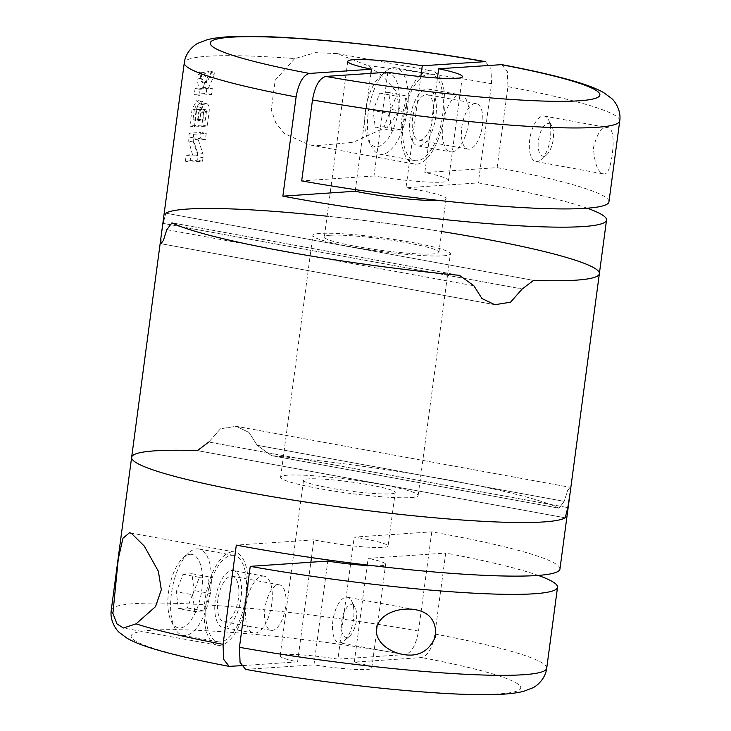 <?xml version="1.0" encoding="UTF-8"?>
<svg xmlns="http://www.w3.org/2000/svg" width="731" height="731" viewBox="0 0 731 731"><rect width="100%" height="100%" fill="white"/><g stroke="black" fill="none" stroke-linecap="round" stroke-linejoin="round"><path stroke-width="0.55" stroke-dasharray="3.65 2.74" d="M245.625 669.368L313.955 664.863A46.245 4.569 7.6 0 0 371.777 668.116A46.245 4.569 7.6 0 0 354.307 662.122L421.549 657.562C427.973 655.798 432.423 647.958 434.899 634.051L445.7 553.084A219.665 21.702 7.6 0 1 538.19 575.416M354.307 662.122L367.19 565.538M367.264 565.036L368.15 558.347L445.7 553.084M373.76 565.803A46.245 4.569 7.6 0 0 385.621 564.341A46.245 4.569 7.6 0 0 368.15 558.347M313.955 664.863L327.799 561.088M278.31 584.791A23.127 10.06 -79.6 0 1 279.425 584.846A23.127 10.06 -79.6 0 1 285.172 609.407A23.127 10.06 -79.6 0 1 271.119 630.341A23.127 10.06 -79.6 0 1 265.161 607.041A23.127 10.06 -79.6 0 1 278.31 584.791M231.974 570.482A28.902 12.582 -79.6 0 1 233.363 570.564A28.902 12.582 -79.6 0 1 240.545 601.257A28.902 12.582 -79.6 0 1 222.973 627.426A28.902 12.582 -79.6 0 1 215.526 598.296A28.902 12.582 -79.6 0 1 231.974 570.482M262.694 576.092A28.902 12.582 -79.6 0 1 264.083 576.174A28.902 12.582 -79.6 0 1 271.265 606.867A28.902 12.582 -79.6 0 1 253.694 633.037A28.902 12.582 -79.6 0 1 246.246 603.907A28.902 12.582 -79.6 0 1 262.694 576.092M346.247 597.2A23.127 10.06 -79.6 0 1 347.353 597.254A23.127 10.06 -79.6 0 1 351.629 600.964A23.127 10.06 -79.6 0 1 353.1 621.816A23.127 10.06 -79.6 0 1 344.356 640.795A23.127 10.06 -79.6 0 1 339.047 642.75A23.127 10.06 -79.6 0 1 333.089 619.449A23.127 10.06 -79.6 0 1 346.247 597.2M257.129 445.252L249.033 432.469L236.131 426.292L220.47 428.795L208.81 442.027L567.795 507.597L208.81 442.027L220.47 428.795L236.131 426.292L570.025 487.285L236.122 426.292L249.033 432.469L257.129 445.252L564.177 501.338L559.051 508.173A219.665 21.702 7.6 0 0 271.475 455.641L257.129 445.252L271.475 455.641L559.051 508.173L564.177 501.338L567.576 490.629L570.034 487.275L567.576 490.629L564.177 501.338L257.129 445.252M570.125 492.849L570.034 487.275L570.107 492.977M559.955 569.029A219.665 21.702 7.6 0 0 431.756 531.848L354.206 537.111A46.245 4.569 7.6 0 1 388.06 546.094L395.206 492.493A46.245 4.569 7.6 0 0 349.975 481.848A46.245 4.569 7.6 0 0 303.529 480.267A46.245 4.569 7.6 0 0 338.499 489.423A46.245 4.569 7.6 0 0 390.327 493.864A46.245 4.569 7.6 0 0 395.206 492.493M350.597 564.131L337.923 659.134L405.166 654.574C411.599 652.774 416.049 644.943 418.516 631.063L431.756 531.848M311.488 557.589L313.855 539.853A46.245 4.569 7.6 0 0 383.181 547.455A46.245 4.569 7.6 0 0 388.06 546.094M350.752 562.98L354.206 537.111M337.923 659.134A46.245 4.569 7.6 0 0 280.101 655.881A46.245 4.569 7.6 0 0 297.572 661.875L310.867 562.24M297.572 661.875L241.349 665.685M131.635 457.332A219.665 21.702 7.6 0 1 197.397 450.625L565.191 517.804L197.397 450.625L208.81 442.027M313.855 539.853L236.305 545.116M232.357 551.868A47.405 20.632 -79.6 0 1 234.633 551.987A47.405 20.632 -79.6 0 1 246.411 602.326A47.405 20.632 -79.6 0 1 217.6 645.254A47.405 20.632 -79.6 0 1 205.384 597.483A47.405 20.632 -79.6 0 1 232.357 551.868M231.901 555.286A43.933 19.125 -79.6 0 1 234.011 555.405A43.933 19.125 -79.6 0 1 244.931 602.052A43.933 19.125 -79.6 0 1 218.222 641.836A43.933 19.125 -79.6 0 1 206.9 597.565A43.933 19.125 -79.6 0 1 231.901 555.286M351.182 604.701A16.585 7.219 -79.6 0 1 355.038 607.406A16.585 7.219 -79.6 0 1 356.098 622.355A16.585 7.219 -79.6 0 1 349.82 635.97A16.585 7.219 -79.6 0 1 341.322 624.758A16.585 7.219 -79.6 0 1 351.182 604.701M231.215 576.183A23.127 10.06 -79.6 0 1 232.321 576.247A23.127 10.06 -79.6 0 1 238.068 600.8A23.127 10.06 -79.6 0 1 224.015 621.743A23.127 10.06 -79.6 0 1 218.057 598.442A23.127 10.06 -79.6 0 1 231.215 576.183M196.776 548.871A43.933 19.125 -79.6 0 1 198.896 548.99A43.933 19.125 -79.6 0 1 209.806 595.637A43.933 19.125 -79.6 0 1 183.106 635.422A43.933 19.125 -79.6 0 1 174.992 628.377A43.933 19.125 -79.6 0 1 172.187 588.766A43.933 19.125 -79.6 0 1 188.817 552.709A43.933 19.125 -79.6 0 1 196.776 548.871M190.078 554.308A37.345 16.256 -79.6 0 1 199.526 601.202A37.345 16.256 -79.6 0 1 171.557 621.889A37.345 16.256 -79.6 0 1 169.172 588.217A37.345 16.256 -79.6 0 1 183.307 557.57A37.345 16.256 -79.6 0 1 190.078 554.308M191.906 573.734L182.988 574.338L176.244 591.745L178.419 608.548L187.337 607.945L194.081 590.529L191.906 573.734L208.289 576.722L210.464 593.526L194.081 590.529M210.464 593.526L203.721 610.933L194.802 611.536L178.419 608.548M203.721 610.933L187.337 607.945M194.802 611.536L192.628 594.732L176.244 591.745M192.628 594.732L199.371 577.326L182.988 574.338M199.371 577.326L208.289 576.722M559.051 508.173A219.665 21.702 7.6 0 0 271.475 455.641L559.051 508.173M160.875 238.151L163.205 223.403L522.19 288.973L163.205 223.403L165.809 213.196L163.205 223.403L160.847 238.379M441.698 231.508A219.665 21.702 7.6 0 0 327.095 216.221M165.809 213.196L533.603 280.375L165.809 213.196A219.665 21.702 -172.4 0 1 397.573 224.892A219.665 21.702 -172.4 0 1 599.365 273.668M443.068 255.841A69.372 6.853 7.6 0 0 450.387 253.794A69.372 6.853 7.6 0 0 382.532 237.831A69.372 6.853 7.6 0 0 312.868 235.446A69.372 6.853 7.6 0 0 365.317 249.18A69.372 6.853 7.6 0 0 443.068 255.841M459.525 275.359L171.949 222.827L459.525 275.359M410.813 497.601A69.372 6.853 7.6 0 0 418.132 495.554A69.372 6.853 7.6 0 0 350.277 479.591A69.372 6.853 7.6 0 0 280.613 477.206A69.372 6.853 7.6 0 0 333.062 490.94A69.372 6.853 7.6 0 0 410.813 497.601M166.823 229.662L473.871 285.748L166.823 229.662L163.424 240.353L160.975 243.725M587.185 208.207A219.665 21.702 7.6 0 0 478.312 182.896L405.997 187.803L420.828 76.627M294.73 58.581L275.203 80.172L271.256 109.778L275.916 123.192L284.56 133.645L309.323 144.902L315.801 145.78L353.247 142.271L388.554 126.088L399.683 110.217L396.312 91.631L383.638 76.837L367.985 65.689L337.247 53.619L315.6 52.632L294.73 58.581A219.665 21.702 -172.4 0 0 186.195 60.39A219.665 21.702 -172.4 0 0 184.285 62.756M367.985 65.689A219.665 21.702 -172.4 0 1 491.552 83.681L478.312 182.896M195.095 88.442L194.291 94.482A219.665 21.702 -172.4 0 1 206.142 93.504L206.955 87.464A219.665 21.702 7.6 0 0 202.642 87.72L207.75 77.029L209.13 71.145A219.665 21.702 7.6 0 0 206.279 71.309L201.436 81.808L199.581 71.857A219.665 21.702 7.6 0 0 197.279 72.122L196.959 77.925L198.695 88.049A219.665 21.702 7.6 0 0 195.095 88.442L199.7 89.283L203.885 88.999L198.695 88.049M198.905 103.875L201.308 102.751L203.785 111.213L201.93 125.12A219.665 21.702 -172.4 0 0 189.85 126.125L192.107 109.202L196.831 100.439L198.905 103.875L204.287 104.862A8.882 3.865 -79.6 0 1 206.718 103.711A8.882 3.865 -79.6 0 1 209.084 112.181L207.229 126.088L194.4 126.956L189.85 126.125M197.434 152.468L193.048 138.963A219.665 21.702 -172.4 0 1 200.148 138.488L200.952 132.439A219.665 21.702 7.6 0 0 189.101 133.417L188.717 141.156L192.5 154.552A219.665 21.702 7.6 0 0 186.195 155.173L185.391 161.222A219.665 21.702 -172.4 0 1 197.242 160.244L197.434 152.468L202.779 153.446A6.131 2.668 -79.6 0 1 203.008 157.668L202.542 161.213L189.987 162.063L185.391 161.222M330.43 235.272A57.804 5.711 -172.4 0 1 395.224 240.819A57.804 5.711 -172.4 0 1 438.929 252.268A57.804 5.711 -172.4 0 1 380.869 250.285A57.804 5.711 -172.4 0 1 324.326 236.972A57.804 5.711 -172.4 0 1 330.43 235.272M438.892 200.44A57.804 5.711 7.6 0 0 446.084 198.668A57.804 5.711 7.6 0 0 405.997 187.803M370.909 73.374L355.394 189.64M602.764 173.622L603.724 173.941C607.616 174.718 610.531 167.728 612.459 152.962C614.141 136.861 612.596 128.428 607.817 127.678C602.061 126.18 597.273 132.841 593.453 147.662C594.458 162.986 597.565 171.639 602.764 173.622M543.087 115.991A23.127 10.06 -79.6 0 1 544.202 116.055A23.127 10.06 -79.6 0 1 548.469 119.765A23.127 10.06 -79.6 0 1 549.95 140.608A23.127 10.06 -79.6 0 1 541.196 159.586A23.127 10.06 -79.6 0 1 537.002 161.615A23.127 10.06 -79.6 0 1 535.887 161.551A23.127 10.06 -79.6 0 1 529.929 138.25A23.127 10.06 -79.6 0 1 543.087 115.991M491.552 83.681L490.949 68.623L485.375 61.632M608.95 201.829A219.665 21.702 7.6 0 0 497.135 167.637L424.812 172.543L437.43 78.034M501.813 64.639L507.341 71.647L507.935 86.669L497.135 167.637M387.841 72.223L373.998 175.997A57.804 5.711 7.6 0 0 448.514 180.42A57.804 5.711 7.6 0 0 424.812 172.543M482.405 125.695A23.127 10.06 100.4 0 0 476.265 103.647A23.127 10.06 100.4 0 0 475.159 103.592A23.127 10.06 100.4 0 0 462.001 125.842A23.127 10.06 100.4 0 0 467.959 149.142A23.127 10.06 100.4 0 0 482.405 125.695M451.922 151.911A28.902 12.582 100.4 0 0 468.37 124.096A28.902 12.582 100.4 0 0 460.923 94.966A28.902 12.582 100.4 0 0 443.351 121.145A28.902 12.582 100.4 0 0 450.534 151.838A28.902 12.582 100.4 0 0 451.922 151.911M373.998 175.997L301.684 180.904M416.725 164.173A47.405 20.632 100.4 0 0 443.699 118.559A47.405 20.632 100.4 0 0 431.482 70.788A47.405 20.632 100.4 0 0 402.671 113.716A47.405 20.632 100.4 0 0 414.45 164.046A47.405 20.632 100.4 0 0 416.725 164.173M428.75 74.087A43.933 19.125 -79.6 0 1 430.861 74.197A43.933 19.125 -79.6 0 1 441.771 120.853A43.933 19.125 -79.6 0 1 415.071 160.637A43.933 19.125 -79.6 0 1 403.75 116.366A43.933 19.125 -79.6 0 1 428.75 74.087M419.155 145.926A28.902 12.582 100.4 0 0 435.603 118.111A28.902 12.582 100.4 0 0 428.156 88.981A28.902 12.582 100.4 0 0 410.584 115.16A28.902 12.582 100.4 0 0 417.766 145.853A28.902 12.582 100.4 0 0 419.155 145.926M548.022 123.502A16.585 7.219 -79.6 0 1 551.878 126.207A16.585 7.219 -79.6 0 1 552.938 141.156A16.585 7.219 -79.6 0 1 546.66 154.771A16.585 7.219 -79.6 0 1 538.171 143.559A16.585 7.219 -79.6 0 1 548.022 123.502M426.009 94.61A23.127 10.06 -79.6 0 1 427.114 94.674A23.127 10.06 -79.6 0 1 432.862 119.226A23.127 10.06 -79.6 0 1 418.808 140.169A23.127 10.06 -79.6 0 1 412.851 116.859A23.127 10.06 -79.6 0 1 426.009 94.61M393.625 67.672A43.933 19.125 -79.6 0 1 395.736 67.782A43.933 19.125 -79.6 0 1 406.655 114.438A43.933 19.125 -79.6 0 1 379.946 154.223A43.933 19.125 -79.6 0 1 371.841 147.178A43.933 19.125 -79.6 0 1 369.036 107.567A43.933 19.125 -79.6 0 1 385.657 71.51A43.933 19.125 -79.6 0 1 393.625 67.672M386.918 73.1A37.345 16.256 -79.6 0 1 396.366 120.003A37.345 16.256 -79.6 0 1 368.406 140.681A37.345 16.256 -79.6 0 1 366.021 107.018A37.345 16.256 -79.6 0 1 380.147 76.371A37.345 16.256 -79.6 0 1 386.918 73.1M388.746 92.526L379.828 93.139L373.084 110.545L375.268 127.349L384.177 126.737L390.921 109.33L388.746 92.526L405.129 95.523L407.304 112.327L390.921 109.33M407.304 112.327L400.561 129.734L391.652 130.337L375.268 127.349M400.561 129.734L384.177 126.737M391.652 130.337L389.468 113.533L373.084 110.545M389.468 113.533L396.211 96.126L379.828 93.139M396.211 96.126L405.129 95.523M202.542 161.213L197.242 160.244M189.987 162.063L190.791 156.014L186.195 155.173M190.791 156.014L197.891 155.539L192.5 154.552M197.891 155.539L193.45 142.015A6.131 2.668 -79.6 0 1 193.222 137.803L193.697 134.257L189.101 133.417M193.697 134.257L206.252 133.407L200.952 132.439M206.252 133.407L205.438 139.447L200.148 138.488M205.438 139.447L198.348 139.932L193.048 138.963M198.348 139.932L202.779 153.446M207.229 126.088L201.93 125.12M194.4 126.956L196.657 110.034A8.58 3.737 -79.6 0 1 202.021 101.335A8.58 3.737 -79.6 0 1 204.287 104.862M197.452 119.409A219.665 21.702 -172.4 0 1 199.883 119.235L205.301 120.231L197.452 119.409L198.494 111.551L200.184 108.755L200.934 111.377L199.883 119.235M202.852 120.396L203.894 112.537A2.76 1.197 -79.6 0 1 205.621 109.741A2.76 1.197 -79.6 0 1 206.352 112.373L205.301 120.231M200.12 120.578L194.885 119.619A219.665 21.702 -172.4 0 0 192.947 119.82L197.937 120.725L199.389 109.851A2.449 1.069 -79.6 0 1 200.924 107.366A2.449 1.069 -79.6 0 1 201.573 109.696L200.12 120.578L197.937 120.725M199.389 109.851L194.4 108.937L195.78 106.424L196.337 108.745L194.885 119.619M194.4 108.937L192.947 119.82M203.885 88.999L201.655 78.784A6.131 2.668 -79.6 0 1 201.582 75.147L201.875 72.963L204.607 72.78L206.782 82.786L211.698 72.296L214.43 72.113L214.137 74.297A6.131 2.668 -79.6 0 1 213.086 78.007L208.07 88.716L212.246 88.433L211.442 94.473L198.896 95.322L194.291 94.482M211.442 94.473L206.142 93.504M198.896 95.322L199.7 89.283M201.875 72.963L197.279 72.122M204.607 72.78L199.581 71.857M206.782 82.786L201.436 81.808M211.698 72.296L206.279 71.309M214.43 72.113L209.13 71.145M208.07 88.716L202.642 87.72M212.246 88.433L206.955 87.464M546.715 668.244A219.665 21.702 7.6 0 0 434.899 634.051M418.516 631.063A219.665 21.702 7.6 0 0 111.249 610.138M405.166 654.574A196.548 19.417 7.6 0 0 151.865 630.204A196.548 19.417 7.6 0 0 230.329 666.434M246.712 669.432A196.548 19.417 7.6 0 0 500.013 693.792A196.548 19.417 7.6 0 0 421.549 657.562M507.935 86.669A219.665 21.702 -172.4 0 1 619.751 120.862M193.45 142.015L188.717 141.156M193.222 137.803L188.625 136.962M203.008 157.668L197.708 156.699M196.657 110.034L192.107 109.202M209.084 112.181L203.785 111.213M206.352 112.373L200.934 111.377M203.894 112.537L198.494 111.551M201.573 109.696L196.337 108.745M201.655 78.784L196.959 77.925M201.582 75.147L196.986 74.306M214.137 74.297L208.838 73.328M213.086 78.007L207.75 77.029M371.777 668.116L385.621 564.341M264.083 576.174L233.363 570.564M253.694 633.037L222.973 627.426M415.19 609.645L347.353 597.254M402.662 654.373L339.047 642.75M280.101 655.881L303.529 480.267M234.633 551.987L130.301 532.936M217.6 645.254L123.375 628.039M355.038 607.406L351.629 600.964M349.82 635.97L344.356 640.795M279.425 584.846L232.321 576.247M271.119 630.341L224.015 621.743M234.011 555.405L198.896 548.99M218.222 641.836L183.106 635.422M171.557 621.889L174.992 628.377M183.307 557.57L188.817 552.709M418.132 495.554L450.387 253.794M280.613 477.206L312.868 235.446M160.975 243.715L494.878 304.708L160.975 243.715M347.764 61.358L324.326 236.972M446.084 198.668L438.929 252.268M535.887 161.551L603.724 173.941M544.202 116.055L607.817 127.678M462.357 76.645L448.514 180.42M309.332 144.848L414.45 164.046M337.256 53.582L431.482 70.788M417.766 145.853L450.534 151.838M428.156 88.981L460.923 94.966M551.878 126.207L548.469 119.765M546.66 154.771L541.196 159.586M476.265 103.647L427.114 94.674M467.959 149.142L418.808 140.169M430.861 74.197L395.736 67.782M415.071 160.637L379.946 154.223M368.406 140.681L371.841 147.178M380.147 76.371L385.657 71.51M202.021 101.335L196.931 100.403M206.718 103.711L201.372 102.733M205.621 109.741L200.212 108.755M200.924 107.366L195.798 106.424"/><path stroke-width="1.1" d="M412.001 609.206L415.181 609.645C429.526 612.194 436.38 620.975 435.731 635.979C429.435 651.23 418.415 657.37 402.662 654.373C390.308 652.226 374.044 642.394 376.511 626.979C381.6 612.551 399.217 608.128 412.001 609.206M239.448 647.319A219.665 21.702 7.6 0 0 546.715 668.244C545.481 678.925 536.49 686.308 532.707 687.862L523.661 691.334C516.296 693.134 507.341 694.176 496.806 694.45C446.413 696.561 333.701 685.111 245.616 669.368L240.06 662.396L239.448 647.319L250.249 566.351A219.665 21.702 7.6 0 0 557.525 587.276A219.665 21.702 7.6 0 0 538.19 575.416M367.19 565.538L367.264 565.036M250.249 566.351L327.799 561.088A46.245 4.569 7.6 0 0 373.76 565.803M241.349 665.685L229.187 666.361L223.659 659.353L223.065 644.331L236.305 545.116A219.665 21.702 7.6 0 0 558.045 571.404A219.665 21.702 7.6 0 0 559.955 569.029L570.107 492.977M208.81 442.027L197.397 450.625A219.665 21.702 7.6 0 0 131.635 457.332A219.665 21.702 7.6 0 0 333.427 506.108A219.665 21.702 7.6 0 0 565.191 517.804L567.795 507.597L570.125 492.849L599.365 273.668A219.665 21.702 7.6 0 0 441.698 231.508M112.894 613.355L118.285 558.85L122.945 538.272L129.524 532.735L131.443 533.392L144.29 546.084L158.371 571.295L161.313 589.734L155.52 606.639L136.048 623.854L123.384 628.002L116.914 623.845L112.894 613.355A219.665 21.702 7.6 0 1 111.249 610.138L131.635 457.332A219.665 21.702 7.6 0 0 333.427 506.108A219.665 21.702 7.6 0 0 565.191 517.804L567.795 507.597L570.125 492.849M350.597 564.131L350.752 562.98M310.867 562.24L311.488 557.589M533.603 280.375A219.665 21.702 7.6 0 0 597.446 276.044A219.665 21.702 7.6 0 0 599.365 273.668A219.665 21.702 -172.4 0 1 533.603 280.375L522.19 288.973L533.603 280.375M522.19 288.973L510.549 302.195L494.869 304.717L481.967 298.55L473.871 285.748L459.525 275.359L473.871 285.748L481.967 298.55L494.869 304.717L510.549 302.195L522.19 288.973M171.949 222.827A219.665 21.702 7.6 0 0 459.525 275.359A219.665 21.702 -172.4 0 1 171.949 222.827L166.823 229.662L171.949 222.827M166.823 229.662L163.424 240.353L160.975 243.725L160.875 238.151L160.975 243.725M327.095 216.221A219.665 21.702 7.6 0 0 165.809 213.196M370.909 73.374L371.458 69.226L309.451 73.438C303.018 75.22 298.568 83.06 296.101 96.949L282.86 196.155A219.665 21.702 7.6 0 0 606.52 220.077A219.665 21.702 7.6 0 0 587.185 208.207M371.458 69.226A57.804 5.711 -172.4 0 1 347.764 61.358A57.804 5.711 -172.4 0 1 353.868 59.65A57.804 5.711 -172.4 0 1 422.28 65.781L420.828 76.627M355.394 189.64L355.184 191.248A57.804 5.711 7.6 0 0 438.892 200.44M296.101 96.949A219.665 21.702 -172.4 0 1 184.285 62.756C185.519 52.075 194.51 44.692 198.293 43.138L207.339 39.666C214.704 37.866 223.659 36.824 234.194 36.55C284.587 34.439 397.298 45.889 485.384 61.632L422.28 65.781M301.684 180.904A219.665 21.702 7.6 0 0 608.95 201.829L619.751 120.862A219.665 21.702 -172.4 0 1 312.484 99.937L301.684 180.904M312.484 99.937C314.96 86.039 319.41 78.199 325.834 76.426L387.841 72.223A57.804 5.711 -172.4 0 0 462.357 76.645A57.804 5.711 -172.4 0 0 438.664 68.769L437.43 78.034M438.664 68.769L501.813 64.639C534.699 70.834 560.778 76.956 580.039 82.978C589.414 85.847 597.254 89.036 603.559 92.535L611.381 98.256C614.616 100.75 621.368 110.226 619.751 120.862M355.184 191.248L282.86 196.155M136.048 623.854A219.665 21.702 7.6 0 0 223.065 644.331M309.451 73.438A196.548 19.417 -172.4 0 1 230.987 37.208A196.548 19.417 -172.4 0 1 484.287 61.568M500.671 64.566A196.548 19.417 -172.4 0 1 579.135 100.796A196.548 19.417 -172.4 0 1 325.834 76.426M546.715 668.244L557.525 587.276M111.249 610.138C109.632 620.774 116.384 630.25 119.619 632.744L127.441 638.465C133.746 641.964 141.586 645.153 150.961 648.022C170.222 654.044 196.301 660.166 229.187 666.37M130.301 532.936L129.515 532.789M131.635 457.332L160.847 238.379M184.285 62.756L160.875 238.151M606.52 220.077L599.365 273.668"/></g></svg>
